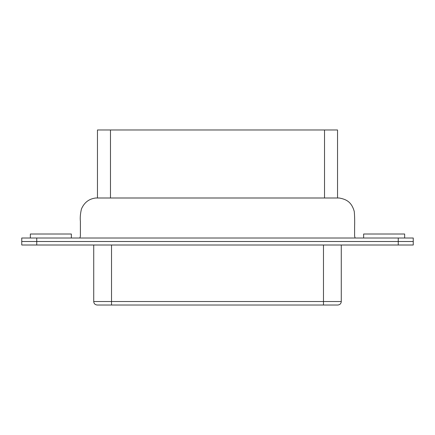 <?xml version="1.0" encoding="UTF-8"?>
<svg xmlns="http://www.w3.org/2000/svg" width="435" height="435" viewBox="0 0 435 435"><rect width="100%" height="100%" fill="white"/><g stroke="black" fill="none" stroke-linecap="round" stroke-linejoin="round"><path stroke-width="0.65" d="M323.477 245.008L323.477 301.52L93.721 301.52C93.906 303.63 95.075 304.794 97.217 305.022L337.783 305.022L111.523 305.022L111.523 245.008M337.533 197.996L337.533 129.978L97.467 129.978L97.467 197.996M21.75 245.008L21.75 241.507L21.75 245.008L413.25 245.008L413.25 241.507L21.75 241.507L21.75 238.005L413.25 238.005L413.25 241.507L398.248 241.507L398.248 238.005M36.752 245.008L36.752 241.507L21.75 241.507L21.75 238.005M79.866 238.005L80.393 236.21L80.393 221.491C80.002 217.679 80.355 213.503 81.459 208.958C84.303 202.411 89.11 198.757 95.869 197.996L339.131 197.996C345.863 199.23 351.447 201.541 354.253 211.421C354.655 215.678 354.77 221.116 354.607 227.728L354.607 236.238L355.134 238.005M404.648 238.005L404.648 234.003L363.638 234.003L363.638 238.005M30.352 238.005L30.352 234.003L71.362 234.003L71.362 238.005M36.752 238.005L36.752 241.507L398.248 241.507L398.248 245.008M97.217 305.022L111.523 305.022M324.526 129.978L324.526 197.996M110.474 129.978L110.474 197.996M323.477 305.022L323.477 301.52L341.279 301.52L341.279 245.008M93.721 301.52L93.721 245.008M341.279 301.52C341.094 303.63 339.925 304.794 337.783 305.022"/></g></svg>
